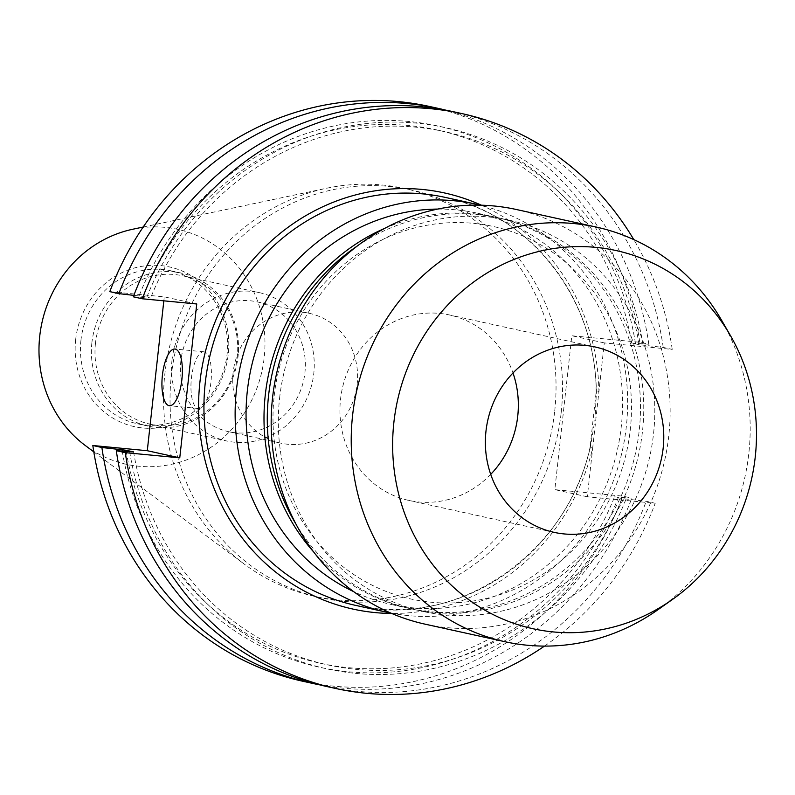 <?xml version="1.0" encoding="UTF-8"?>
<svg xmlns="http://www.w3.org/2000/svg" width="795" height="795" viewBox="0 0 795 795"><rect width="100%" height="100%" fill="white"/><g stroke="black" fill="none" stroke-linecap="round" stroke-linejoin="round"><path stroke-width="0.6" stroke-dasharray="3.98 2.98" d="M490.714 474.377A94.933 88.921 -77.6 0 1 408.759 500.413A94.933 88.921 -77.6 0 1 340.538 399.229A94.933 88.921 -77.6 0 1 449.503 314.969A94.933 88.921 -77.6 0 1 512.994 372.974M721.671 320.385A212.295 198.849 -77.6 0 1 748.83 453.329A212.295 198.849 -77.6 0 1 658.131 609.596M516.213 209.473A212.295 198.849 -77.6 0 1 668.784 435.74A212.295 198.849 -77.6 0 1 425.096 624.164M279.602 398.057A200.33 187.65 -77.6 0 1 509.555 220.255A200.33 187.65 -77.6 0 1 653.53 433.782A200.33 187.65 -77.6 0 1 423.576 611.584A200.33 187.65 -77.6 0 1 279.602 398.057M357.213 246.053A200.33 187.65 -77.6 0 1 498.515 217.83A200.33 187.65 -77.6 0 1 642.479 431.347A200.33 187.65 -77.6 0 1 412.535 609.159A200.33 187.65 -77.6 0 1 296.088 524.303M274.215 395.771A190.76 178.686 -77.6 0 1 473.164 223.316A190.76 178.686 -77.6 0 1 630.276 429.777A190.76 178.686 -77.6 0 1 431.327 602.232A190.76 178.686 -77.6 0 1 274.215 395.771M384.83 228.294A200.33 187.65 -77.6 0 1 495.235 217.105A200.33 187.65 -77.6 0 1 639.21 430.632A200.33 187.65 -77.6 0 1 409.256 608.443A200.33 187.65 -77.6 0 1 313.707 552.008M437.697 209.075A200.33 187.65 -77.6 0 1 477.288 213.169A200.33 187.65 -77.6 0 1 621.263 426.686A200.33 187.65 -77.6 0 1 391.309 604.498A200.33 187.65 -77.6 0 1 353.656 591.619M390.782 613.054A208.856 195.63 102.4 0 0 626.301 426.806A208.856 195.63 102.4 0 0 480.399 205.18M204.295 351.867A28.481 9.908 -84.5 0 0 203.878 351.797A28.481 9.908 -84.5 0 0 191.366 378.609A28.481 9.908 -84.5 0 0 198.054 408.431A28.481 9.908 -84.5 0 0 198.462 408.501A28.481 9.908 -84.5 0 0 210.983 381.689A28.481 9.908 -84.5 0 0 204.295 351.867M590.307 447.486L590.039 447.436C566.835 555.139 455.197 630.097 355.375 605.323A208.856 195.63 102.4 0 0 590.307 447.486L594.948 419.919L596.419 392.094A208.856 195.63 102.4 0 0 445.011 197.349C530.305 214.461 596.151 299.069 596.17 391.975L596.419 392.094M233.134 372.338A66.452 62.248 102.4 0 0 280.893 443.163A66.452 62.248 102.4 0 0 357.174 384.184A66.452 62.248 102.4 0 0 309.414 313.349A66.452 62.248 102.4 0 0 233.134 372.338M180.872 360.851A66.452 62.248 102.4 0 0 228.632 431.685A66.452 62.248 102.4 0 0 304.912 372.696A66.452 62.248 102.4 0 0 257.153 301.871A66.452 62.248 102.4 0 0 180.872 360.851M172.018 360.006A75.942 71.133 102.4 0 0 226.595 440.957A75.942 71.133 102.4 0 0 313.777 373.551A75.942 71.133 102.4 0 0 259.19 292.6A75.942 71.133 102.4 0 0 172.018 360.006M95.48 343.192A75.942 71.133 102.4 0 0 150.056 424.142A75.942 71.133 102.4 0 0 237.238 356.726A75.942 71.133 102.4 0 0 182.651 275.786A75.942 71.133 102.4 0 0 95.48 343.192M91.892 342.675A78.298 73.339 102.4 0 0 148.158 426.13A78.298 73.339 102.4 0 0 238.033 356.637A78.298 73.339 102.4 0 0 181.767 273.182A78.298 73.339 102.4 0 0 91.892 342.675M80.941 340.27A78.298 73.339 102.4 0 0 137.217 423.725A78.298 73.339 102.4 0 0 227.092 354.232A78.298 73.339 102.4 0 0 170.826 270.777A78.298 73.339 102.4 0 0 80.941 340.27M75.674 339.515A81.756 76.578 102.4 0 0 143.011 427.998A81.756 76.578 102.4 0 0 228.274 354.093A81.756 76.578 102.4 0 0 160.938 265.609A81.756 76.578 102.4 0 0 75.674 339.515M85.303 445.518A120.244 112.632 102.4 0 0 264.198 357.521A120.244 112.632 102.4 0 0 132.825 229.228M554.711 411.075A208.856 195.63 102.4 0 0 404.615 188.475A208.856 195.63 102.4 0 0 326.536 188.256A208.856 195.63 102.4 0 0 164.873 373.839A208.856 195.63 102.4 0 0 243.995 563.913A208.856 195.63 102.4 0 0 314.979 596.449A208.856 195.63 102.4 0 0 554.711 411.075M561.2 412.506A208.856 195.63 102.4 0 0 411.104 189.896A208.856 195.63 102.4 0 0 171.372 375.27A208.856 195.63 102.4 0 0 321.468 597.88A208.856 195.63 102.4 0 0 561.2 412.506M481.402 205.199A213.04 199.545 -77.6 0 1 598.923 391.587L596.17 391.975L590.039 447.436L592.682 448.092L587.306 496.776L655.229 503.265L646.246 501.297L622.127 498.564L614.525 496.895L631.816 498.127L622.763 496.13L554.831 489.65L571.824 335.768L639.746 342.257L648.809 344.245L631.518 343.023L639.11 344.692L663.229 347.415L672.222 349.393L604.289 342.903L592.682 448.092A213.04 199.545 -77.6 0 1 391.706 613.452M672.222 349.393A294.289 275.656 102.4 0 0 633.794 239.603M544.486 646.096A294.289 275.656 102.4 0 0 655.229 503.265M326.616 686.482A294.289 275.656 102.4 0 0 646.246 501.297M663.229 347.415A294.289 275.656 102.4 0 0 452.921 111.608M129.655 451.53A277.008 259.468 102.4 0 0 355.981 673.415A277.008 259.468 102.4 0 0 626.072 498.942M643.056 345.07A277.008 259.468 102.4 0 0 416.729 123.175A277.008 259.468 102.4 0 0 146.648 297.648L150.593 298.026L142.991 296.356L133.838 295.372M133.302 296.803L146.648 297.648M133.6 451.908A272.953 255.672 102.4 0 0 327.788 664.888A272.953 255.672 102.4 0 0 622.127 498.564M639.11 344.692A272.953 255.672 102.4 0 0 444.932 131.702A272.953 255.672 102.4 0 0 150.593 298.026M126.176 451.302A272.953 255.672 102.4 0 0 320.186 663.219A272.953 255.672 102.4 0 0 614.525 496.895M631.518 343.023A272.953 255.672 102.4 0 0 437.329 130.032A272.953 255.672 102.4 0 0 142.991 296.356M122.251 451.053A277.008 259.468 102.4 0 0 348.955 671.805A277.008 259.468 102.4 0 0 618.47 497.272M635.463 343.4A277.008 259.468 102.4 0 0 409.137 121.506A277.008 259.468 102.4 0 0 139.046 295.978M319.431 684.793A294.289 275.656 102.4 0 0 631.816 498.127M648.809 344.245A294.289 275.656 102.4 0 0 445.687 110.127M303.134 681.325A294.289 275.656 102.4 0 0 622.763 496.13M639.746 342.257A294.289 275.656 102.4 0 0 429.439 106.451M109.809 291.646L164.277 296.843L163.83 300.838M196.743 303.978L164.277 296.843M587.306 496.776L554.831 489.65M604.289 342.903L571.824 335.768M554.194 532.372L408.759 500.413M509.555 220.255L498.515 217.83M495.235 217.105L477.288 213.169M203.878 351.797L174.86 349.025M228.632 431.685L280.893 443.163M150.056 424.142L226.595 440.957M137.217 423.725L148.158 426.13M143.189 227.032L326.536 188.256M404.615 188.475L411.104 189.896M320.186 663.219L327.788 664.888M437.329 130.032L444.932 131.702M314.979 596.449L321.468 597.88M93.8 451.858L243.995 563.913M170.826 270.777L181.767 273.182M182.651 275.786L259.19 292.6M257.153 301.871L309.414 313.349M198.462 408.501L169.444 405.728M409.256 608.443L391.309 604.498M423.576 611.584L412.535 609.159M594.938 346.928L449.503 314.969"/><path stroke-width="1.19" d="M512.994 372.974A94.933 88.921 -77.6 0 1 517.734 416.163A94.933 88.921 -77.6 0 1 490.714 474.377M663.169 448.112A94.933 88.921 -77.6 0 1 554.194 532.372A94.933 88.921 -77.6 0 1 485.974 431.188A94.933 88.921 -77.6 0 1 594.938 346.928A94.933 88.921 -77.6 0 1 663.169 448.112M393.883 422.393A193.602 181.339 -77.6 0 1 536.247 252.114A193.602 181.339 -77.6 0 1 730.476 335.659A193.602 181.339 -77.6 0 1 755.25 456.906A193.602 181.339 -77.6 0 1 672.53 599.41A193.602 181.339 -77.6 0 1 477.994 606.009A193.602 181.339 -77.6 0 1 393.883 422.393M672.53 599.41L658.131 609.596A212.295 198.849 -77.6 0 1 505.153 641.754A212.295 198.849 -77.6 0 1 352.583 415.487A212.295 198.849 -77.6 0 1 596.27 227.062A212.295 198.849 -77.6 0 1 721.671 320.385L730.476 335.659M505.153 641.754L425.096 624.164A212.295 198.849 -77.6 0 1 272.536 397.897A212.295 198.849 -77.6 0 1 516.213 209.473L596.27 227.062M296.088 524.303A200.33 187.65 -77.6 0 1 268.561 395.632A200.33 187.65 -77.6 0 1 357.213 246.053M313.707 552.008A200.33 187.65 -77.6 0 1 265.282 394.916A200.33 187.65 -77.6 0 1 384.83 228.294M353.656 591.619A200.33 187.65 -77.6 0 1 247.334 390.971A200.33 187.65 -77.6 0 1 437.697 209.075M480.399 205.18A208.856 195.63 102.4 0 0 476.205 204.206A208.856 195.63 102.4 0 0 236.473 389.57A208.856 195.63 102.4 0 0 386.569 612.18A208.856 195.63 102.4 0 0 390.782 613.054M175.278 349.094A28.481 9.908 -84.5 0 0 174.86 349.025A28.481 9.908 -84.5 0 0 162.349 375.836A28.481 9.908 -84.5 0 0 169.027 405.659A28.481 9.908 -84.5 0 0 169.444 405.728A28.481 9.908 -84.5 0 0 181.956 378.917A28.481 9.908 -84.5 0 0 175.278 349.094M143.189 227.032L132.825 229.228A120.244 112.632 102.4 0 0 39.75 336.076A120.244 112.632 102.4 0 0 85.303 445.518L93.8 451.858M633.794 239.603A294.289 275.656 102.4 0 0 461.915 113.586A294.289 275.656 102.4 0 0 142.285 298.771L133.302 296.803A294.289 275.656 102.4 0 1 452.921 111.608L461.915 113.586M163.83 300.838L147.284 450.715L92.826 445.518L101.889 447.505L125.998 450.228L133.6 451.908L116.309 450.676L125.302 452.653L179.759 457.85L196.743 303.978L142.285 298.771M125.302 452.653A294.289 275.656 102.4 0 0 335.609 688.46A294.289 275.656 102.4 0 0 544.486 646.096M116.309 450.676A294.289 275.656 102.4 0 0 326.616 686.482L335.609 688.46M125.998 450.228A272.953 255.672 102.4 0 0 126.176 451.302M122.052 449.861A277.008 259.468 102.4 0 0 122.251 451.053M101.889 447.505A294.289 275.656 102.4 0 0 312.197 683.312A294.289 275.656 102.4 0 0 319.431 684.793M445.687 110.127A294.289 275.656 102.4 0 0 438.502 108.438A294.289 275.656 102.4 0 0 118.872 293.633L109.809 291.646A294.289 275.656 102.4 0 1 429.439 106.451L438.502 108.438M133.838 295.372L118.872 293.633M92.826 445.518A294.289 275.656 102.4 0 0 303.134 681.325L312.197 683.312M179.759 457.85L147.284 450.715M476.205 204.206L445.011 197.349A208.856 195.63 102.4 0 0 205.279 382.723A208.856 195.63 102.4 0 0 355.375 605.323L386.569 612.18M391.706 613.452A213.04 199.545 -77.6 0 1 203.858 358.197A213.04 199.545 -77.6 0 1 481.402 205.199"/></g></svg>

